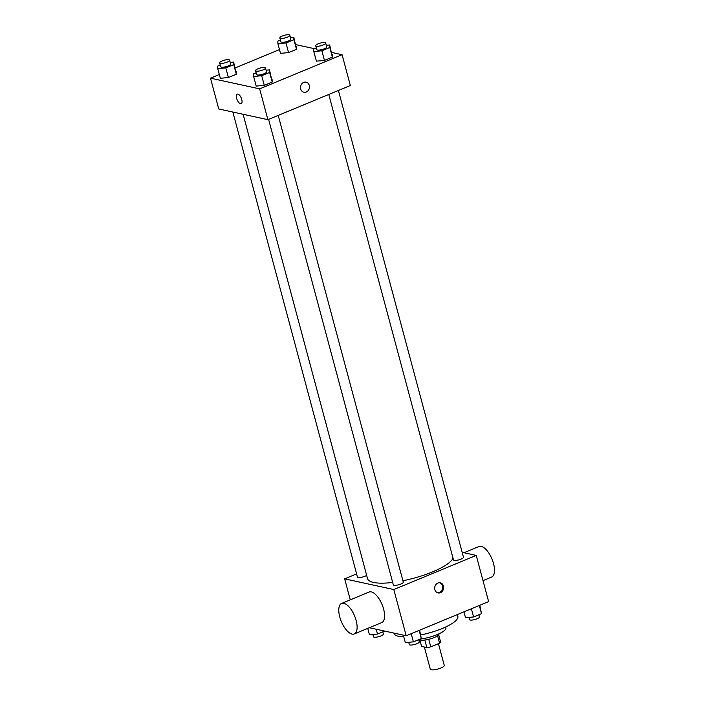 <?xml version="1.0" encoding="UTF-8"?>
<svg xmlns="http://www.w3.org/2000/svg" width="705" height="705" viewBox="0 0 705 705"><rect width="100%" height="100%" fill="white"/><g stroke="black" fill="none" stroke-linecap="round" stroke-linejoin="round"><path stroke-width="1.06" d="M424.375 647.031L430.297 669.133A7.226 1.886 -15 0 0 431.266 669.75A7.226 1.886 -15 0 0 439.374 668.596A7.226 1.886 -15 0 0 444.265 665.388L438.448 643.691M437.594 635.751L439.594 643.216A9.817 2.556 -15 0 0 440.581 641.876L438.677 634.764M439.594 643.216L430.781 646.864A9.817 2.556 -15 0 1 426.842 647.569L421.59 646.423L419.819 639.823M428.746 639.294L430.781 646.864M424.824 640.017L426.842 647.569M439.004 633.813A10.328 2.688 165 0 1 434.148 637.567A10.328 2.688 165 0 1 419.237 639.453M445.719 626.965L445.948 627.785A18.586 4.847 165 0 1 437.206 634.606A18.586 4.847 165 0 1 420.242 639.038M457.369 614.566L457.845 616.346A33.038 8.61 165 0 1 442.317 628.463A33.038 8.61 165 0 1 420.894 634.932M403.78 636.818A33.038 8.61 165 0 1 394.016 633.442L393.919 633.09M462.154 552.332L476.245 555.399L488.627 601.612L406.195 635.769L369.288 627.732M476.245 555.399L393.813 589.547L406.195 635.769M434.862 589.653A5.164 4.45 -77.7 0 1 435.919 584.568A5.164 4.45 -77.7 0 1 440.255 582.832A5.164 4.45 -77.7 0 1 443.498 588.825A5.164 4.45 -77.7 0 1 438.061 592.923A5.164 4.45 -77.7 0 1 434.862 589.653M243.102 114.272L367.525 578.62A44.441 11.58 -15 0 0 373.491 582.436A44.441 11.58 -15 0 0 392.676 582.436M402.916 580.77A44.441 11.58 -15 0 0 453.042 558.228M393.813 589.547L344.657 578.849L356.598 573.905M328.777 94.452L453.491 559.902A5.164 1.348 -15 0 0 454.187 560.343A5.164 1.348 -15 0 0 459.977 559.514A5.164 1.348 -15 0 0 463.467 557.223L338.4 90.469M268.605 119.392L393.32 584.833A5.164 1.348 -15 0 0 394.007 585.273A5.164 1.348 -15 0 0 399.797 584.445A5.164 1.348 -15 0 0 403.286 582.154L278.219 115.4M366.653 575.368A5.164 1.348 165 0 1 361.207 577.333A5.164 1.348 165 0 1 357.435 577.016L232.844 112.042M344.657 578.849L350.279 599.84M341.625 603.427L369.103 592.041A16.523 7.191 67.5 0 1 371.297 591.9A16.523 7.191 67.5 0 1 382.921 606.82A16.523 7.191 67.5 0 1 381.749 622.568L354.271 633.954A16.523 7.191 67.5 0 1 341.299 621.449A16.523 7.191 67.5 0 1 341.625 603.427A16.523 7.191 67.5 0 1 343.82 603.286A16.523 7.191 67.5 0 1 355.443 618.206A16.523 7.191 67.5 0 1 354.271 633.954M483.004 580.62L491.658 577.034A16.523 7.191 -112.5 0 0 491.984 559.021A16.523 7.191 -112.5 0 0 479.012 546.507L463.996 552.729M439.726 582.753A5.164 4.45 -77.7 0 1 442.467 588.596A5.164 4.45 -77.7 0 1 437.549 592.773M331.676 52.443L342.084 54.708L350.341 85.525L267.909 119.674L218.753 108.975L210.495 78.167L219.317 74.51M342.084 54.708L259.651 88.865L267.909 119.674M300.7 88.971A5.164 4.45 -77.7 0 1 301.758 83.877A5.164 4.45 -77.7 0 1 306.093 82.15A5.164 4.45 -77.7 0 1 309.345 88.143A5.164 4.45 -77.7 0 1 303.899 92.24A5.164 4.45 -77.7 0 1 300.7 88.971M296.364 46.777L296.497 49.315L288.565 52.602L280.502 53.351L288.565 52.602L296.497 49.315L293.791 37.153L293.914 39.683L285.983 42.97L277.92 43.728L277.796 41.19L280.423 40.097M272.077 79.524L272.209 82.053L264.278 85.34L256.215 86.098L264.278 85.34L272.209 82.053L269.495 69.892L269.627 72.43L261.696 75.717L253.633 76.466L253.5 73.928L256.126 72.844M295.792 44.635L314.421 48.689M235.179 67.936L279.488 49.579M259.651 88.865L210.495 78.167M332.249 54.593L332.381 57.123L324.45 60.41L316.386 61.159L324.45 60.41L332.381 57.123L329.676 44.961L329.799 47.499L321.868 50.786L313.804 51.535L313.681 48.998L316.307 47.914M236.193 71.707L236.325 74.245L228.394 77.532L220.33 78.281L228.394 77.532L236.325 74.245L233.611 62.084L233.743 64.613L225.811 67.9L217.748 68.658L217.616 66.12L220.242 65.036M237.911 94.109A5.164 2.247 67.5 0 1 241.542 98.762A5.164 2.247 67.5 0 1 241.18 103.688A5.164 2.247 67.5 0 1 237.127 99.784A5.164 2.247 67.5 0 1 237.224 94.153A5.164 2.247 67.5 0 1 237.911 94.109M241.18 103.688A5.164 2.247 67.5 0 1 237.127 99.775A5.164 2.247 67.5 0 1 237.224 94.153M306.093 82.15A5.164 4.45 -77.7 0 1 309.345 88.134A5.164 4.45 -77.7 0 1 303.899 92.24M230.227 62.401L233.611 62.084M219.66 62.851L220.691 66.702A5.164 1.348 -15 0 0 221.388 67.151A5.164 1.348 -15 0 0 227.177 66.323A5.164 1.348 -15 0 0 230.667 64.032L229.636 60.181A5.164 1.348 -15 0 0 224.296 60.216A5.164 1.348 -15 0 0 219.66 62.851A5.164 1.348 -15 0 0 220.357 63.3A5.164 1.348 -15 0 0 226.146 62.472A5.164 1.348 -15 0 0 229.636 60.181M233.743 64.613L236.325 74.245M225.811 67.9L228.394 77.532M217.748 68.658L220.33 78.281M290.407 37.471L293.791 37.153M279.841 37.92L280.872 41.771A5.164 1.348 -15 0 0 281.559 42.221A5.164 1.348 -15 0 0 287.349 41.392A5.164 1.348 -15 0 0 290.839 39.101L289.808 35.25A5.164 1.348 -15 0 0 284.476 35.285A5.164 1.348 -15 0 0 279.841 37.92A5.164 1.348 -15 0 0 280.528 38.361A5.164 1.348 -15 0 0 286.318 37.541A5.164 1.348 -15 0 0 289.808 35.25M293.914 39.683L296.497 49.315M285.983 42.97L288.565 52.602M277.92 43.728L280.502 53.351M266.111 70.209L269.495 69.892M255.545 70.667L256.576 74.519A5.164 1.348 -15 0 0 257.272 74.959A5.164 1.348 -15 0 0 263.062 74.131A5.164 1.348 -15 0 0 266.552 71.84L265.521 67.988A5.164 1.348 -15 0 0 260.18 68.032A5.164 1.348 -15 0 0 255.545 70.667A5.164 1.348 -15 0 0 256.241 71.108A5.164 1.348 -15 0 0 262.031 70.28A5.164 1.348 -15 0 0 265.521 67.988M269.627 72.43L272.209 82.053M261.696 75.717L264.278 85.34M253.633 76.466L256.215 86.098M326.292 45.279L329.676 44.961M315.725 45.737L316.757 49.588A5.164 1.348 -15 0 0 317.444 50.029A5.164 1.348 -15 0 0 323.234 49.2A5.164 1.348 -15 0 0 326.723 46.909L325.692 43.058A5.164 1.348 -15 0 0 320.361 43.093A5.164 1.348 -15 0 0 315.725 45.737A5.164 1.348 -15 0 0 316.413 46.177A5.164 1.348 -15 0 0 322.203 45.349A5.164 1.348 -15 0 0 325.692 43.058M329.799 47.499L332.381 57.123M321.868 50.786L324.45 60.41M313.804 51.535L316.386 61.159M384.701 631.09L377.51 634.059L369.446 634.817L367.728 628.375M376.223 629.239L377.51 634.059M372.83 634.5L373.43 636.721A5.164 1.348 -15 0 0 374.117 637.161A5.164 1.348 -15 0 0 379.907 636.333A5.164 1.348 -15 0 0 383.397 634.042L382.815 631.865M419.634 630.199L421.326 638.589L413.394 641.876L405.331 642.625L403.33 635.143M419.14 630.402L421.326 638.589M411.2 633.689L413.394 641.876M408.715 642.308L409.314 644.529A5.164 1.348 -15 0 0 410.002 644.969A5.164 1.348 -15 0 0 415.791 644.141A5.164 1.348 -15 0 0 419.281 641.858L418.7 639.673M479.805 605.269L481.506 613.658L473.575 616.946L465.512 617.695L463.943 611.843M479.312 605.472L481.506 613.658M471.381 608.759L473.575 616.946M468.896 617.377L469.486 619.598A5.164 1.348 -15 0 0 470.182 620.039A5.164 1.348 -15 0 0 475.972 619.21A5.164 1.348 -15 0 0 479.462 616.919L478.88 614.742"/></g></svg>
